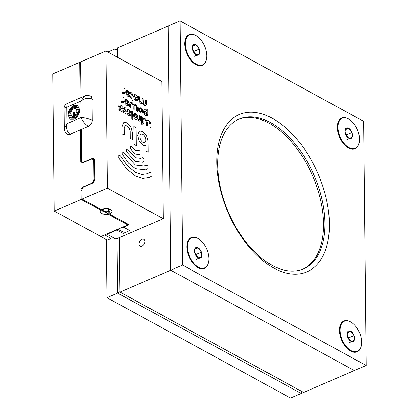 <?xml version="1.0" encoding="UTF-8"?>
<svg xmlns="http://www.w3.org/2000/svg" width="419" height="419" viewBox="0 0 419 419"><rect width="100%" height="100%" fill="white"/><g stroke="black" fill="none" stroke-linecap="round" stroke-linejoin="round"><path stroke-width="0.63" d="M216.775 162.425A85.607 48.981 -113.3 0 1 272.303 118.315A85.607 48.981 -113.3 0 1 329.402 223.992A85.607 48.981 -113.3 0 1 273.874 268.102A85.607 48.981 -113.3 0 1 216.775 162.425M324.95 223.29A81.537 46.65 66.7 0 0 294.918 143.628A81.537 46.65 66.7 0 0 239.04 119.101A81.537 46.65 66.7 0 0 217.686 164.657A81.537 46.65 66.7 0 0 247.718 244.319A81.537 46.65 66.7 0 0 303.597 268.846A81.537 46.65 66.7 0 0 324.95 223.29M349.97 321.583A16.765 9.595 66.7 0 0 339.573 328.051A16.765 9.595 66.7 0 0 339.448 330.408A16.765 9.595 66.7 0 0 349.085 350.116A16.765 9.595 66.7 0 0 360.927 347M344.188 321.326A16.367 9.365 66.7 0 0 343.999 321.404A16.367 9.365 66.7 0 0 340.108 326.731L339.49 329.292A13.722 7.851 66.7 0 0 339.463 329.413M197.323 238.139A16.765 9.595 66.7 0 0 186.926 244.607A16.765 9.595 66.7 0 0 186.801 246.964A16.765 9.595 66.7 0 0 196.438 266.673A16.765 9.595 66.7 0 0 208.28 263.556M191.541 237.882A16.367 9.365 66.7 0 0 191.347 237.961A16.367 9.365 66.7 0 0 187.461 243.287L186.843 245.848A13.722 7.851 66.7 0 0 186.816 245.969M195.196 35.128A16.765 9.595 66.7 0 0 184.8 41.601A16.765 9.595 66.7 0 0 184.674 43.953A16.765 9.595 66.7 0 0 194.311 63.662A16.765 9.595 66.7 0 0 206.153 60.551M189.414 34.871A16.367 9.365 66.7 0 0 189.22 34.95A16.367 9.365 66.7 0 0 185.334 40.276L184.716 42.838A13.722 7.851 66.7 0 0 184.69 42.958M347.843 118.572A16.765 9.595 66.7 0 0 337.447 125.045A16.765 9.595 66.7 0 0 337.321 127.397A16.765 9.595 66.7 0 0 346.963 147.106A16.765 9.595 66.7 0 0 358.8 143.995M342.061 118.315A16.367 9.365 66.7 0 0 341.873 118.394A16.367 9.365 66.7 0 0 337.981 123.72L337.363 126.281A13.722 7.851 66.7 0 0 337.337 126.402M238.332 119.415A81.537 46.65 -113.3 0 1 293.897 144.723A81.537 46.65 -113.3 0 1 323.536 223.903A81.537 46.65 -113.3 0 1 302.885 269.139M366.164 365.468L363.608 121.306L180.018 20.95L182.574 265.112L366.164 365.468L354.354 370.558L170.763 270.203L354.354 370.558L303.576 392.451L119.986 292.095L170.763 270.203L168.208 26.041L170.763 270.203L182.574 265.112M180.018 20.95L117.425 47.934L117.524 57.303M193.248 62.813A13.722 7.851 66.7 0 0 193.353 62.876L195.642 64.18A16.367 9.365 66.7 0 0 195.851 64.301A16.367 9.365 66.7 0 0 202.183 65.013A16.367 9.365 66.7 0 0 202.372 64.929M345.895 146.257A13.722 7.851 66.7 0 0 346.005 146.315L348.289 147.624A16.367 9.365 66.7 0 0 348.503 147.745A16.367 9.365 66.7 0 0 354.83 148.457A16.367 9.365 66.7 0 0 355.019 148.373M195.374 265.819A13.722 7.851 66.7 0 0 195.479 265.882L197.768 267.191A16.367 9.365 66.7 0 0 197.978 267.312A16.367 9.365 66.7 0 0 204.31 268.024A16.367 9.365 66.7 0 0 204.498 267.94M348.021 349.263A13.722 7.851 66.7 0 0 348.131 349.326L350.415 350.635A16.367 9.365 66.7 0 0 350.624 350.755A16.367 9.365 66.7 0 0 356.957 351.468A16.367 9.365 66.7 0 0 357.145 351.379M194.426 250.761A5.751 3.289 66.7 0 0 194.961 253.553A5.751 3.289 66.7 0 0 198.26 257.858A5.751 3.289 66.7 0 0 201.508 257.13A5.751 3.289 66.7 0 0 201.455 252.102A5.751 3.289 66.7 0 0 198.156 247.797A5.751 3.289 66.7 0 0 194.908 248.525A5.751 3.289 66.7 0 0 194.426 250.761M194.599 251.18L194.961 253.553L198.26 257.858L201.508 257.13L201.455 252.102L198.156 247.797L194.908 248.525L194.599 251.18M187.461 243.287A16.367 9.365 66.7 0 0 197.768 267.191M198.061 238.511A16.367 9.365 66.7 0 0 191.729 237.798A16.367 9.365 66.7 0 0 188.021 251.683A16.367 9.365 66.7 0 0 198.36 267.149A16.367 9.365 66.7 0 0 204.687 267.861A16.367 9.365 66.7 0 0 208.395 253.972A16.367 9.365 66.7 0 0 198.061 238.511M196.139 255.663L196.123 254.401L194.73 252.589M196.176 259.429L201.508 257.13M196.123 254.401L201.455 252.102M194.767 249.263L198.156 247.797M347.079 334.205A5.751 3.289 66.7 0 0 347.608 336.996A5.751 3.289 66.7 0 0 350.913 341.302A5.751 3.289 66.7 0 0 354.16 340.574A5.751 3.289 66.7 0 0 354.107 335.546A5.751 3.289 66.7 0 0 350.803 331.24A5.751 3.289 66.7 0 0 347.555 331.968A5.751 3.289 66.7 0 0 347.079 334.205M347.246 334.624L347.608 336.996L350.913 341.302L354.16 340.574L354.107 335.546L350.803 331.24L347.555 331.968L347.246 334.624M340.108 326.731A16.367 9.365 66.7 0 0 350.415 350.635M350.708 321.949A16.367 9.365 66.7 0 0 344.376 321.237A16.367 9.365 66.7 0 0 340.668 335.127A16.367 9.365 66.7 0 0 351.007 350.588A16.367 9.365 66.7 0 0 357.339 351.3A16.367 9.365 66.7 0 0 361.047 337.415A16.367 9.365 66.7 0 0 350.708 321.949M348.786 339.107L348.77 337.845L347.382 336.033M348.828 342.873L354.16 340.574M348.77 337.845L354.107 335.546M347.414 332.702L350.803 331.24M344.952 131.194A5.751 3.289 66.7 0 0 345.481 133.986A5.751 3.289 66.7 0 0 348.786 138.291A5.751 3.289 66.7 0 0 352.033 137.563A5.751 3.289 66.7 0 0 351.981 132.535A5.751 3.289 66.7 0 0 348.681 128.23A5.751 3.289 66.7 0 0 345.429 128.958A5.751 3.289 66.7 0 0 344.952 131.194M345.12 131.613L345.481 133.986L348.786 138.291L352.033 137.563L351.981 132.535L348.681 128.23L345.429 128.958L345.12 131.613M337.981 123.72A16.367 9.365 66.7 0 0 348.289 147.624M348.582 118.944A16.367 9.365 66.7 0 0 342.25 118.231A16.367 9.365 66.7 0 0 338.542 132.116A16.367 9.365 66.7 0 0 348.88 147.582A16.367 9.365 66.7 0 0 355.212 148.295A16.367 9.365 66.7 0 0 358.921 134.405A16.367 9.365 66.7 0 0 348.582 118.944M346.66 136.096L346.649 134.834L345.256 133.022M346.702 139.862L352.033 137.563M346.649 134.834L351.981 132.535M345.287 129.696L348.681 128.23M192.3 47.75A5.751 3.289 66.7 0 0 192.834 50.542A5.751 3.289 66.7 0 0 196.134 54.847A5.751 3.289 66.7 0 0 199.386 54.124A5.751 3.289 66.7 0 0 199.334 49.096A5.751 3.289 66.7 0 0 196.029 44.791A5.751 3.289 66.7 0 0 192.782 45.514A5.751 3.289 66.7 0 0 192.3 47.75M192.473 48.175L192.834 50.542L196.134 54.847L199.386 54.124L199.334 49.096L196.029 44.791L192.782 45.514L192.473 48.175M185.334 40.276A16.367 9.365 66.7 0 0 195.642 64.18M195.935 35.5A16.367 9.365 66.7 0 0 189.603 34.787A16.367 9.365 66.7 0 0 185.895 48.672A16.367 9.365 66.7 0 0 196.233 64.138A16.367 9.365 66.7 0 0 202.566 64.851A16.367 9.365 66.7 0 0 206.268 50.966A16.367 9.365 66.7 0 0 195.935 35.5M194.013 52.653L193.997 51.39L192.609 49.578M194.049 56.424L199.386 54.124M193.997 51.39L199.334 49.096M192.64 46.252L196.029 44.791M144.958 241.37A3.918 2.593 -61.3 0 0 143.885 239.202A3.918 2.593 -61.3 0 0 140.732 240.066A3.918 2.593 -61.3 0 0 139.05 243.916A3.918 2.593 -61.3 0 0 140.124 246.079A3.918 2.593 -61.3 0 0 143.277 245.215A3.918 2.593 -61.3 0 0 144.958 241.37M119.415 237.594L119.986 292.095L119.253 237.662M117.362 57.214L117.425 47.934M106.384 239.558L106.992 297.694L290.582 398.05L301.214 393.467L117.624 293.111L117.053 238.61M106.992 297.694L117.624 293.111L119.818 291.792M115.141 55.999L115.063 48.95L117.304 50.175M107.898 52.04L115.063 48.95L117.294 50.38M301.214 393.467L301.334 391.226M108.338 208.882A2.603 1.262 -0.6 0 1 108.725 209.71A2.666 2.666 0 0 1 103.566 209.762L103.566 209.762A2.603 1.262 -0.6 0 1 103.943 208.924M108.725 209.71L108.877 209.107M74.42 117.236L74.367 112.36L73.43 112.769L73.482 117.639L74.42 117.236M68.931 114.549L70.738 118.189L73.959 118.174C76.981 116.54 78.615 113.9 78.866 110.265L77.059 106.62L73.838 106.636C70.816 108.27 69.182 110.909 68.931 114.549M69.774 114.204C69.978 111.187 71.34 108.998 73.849 107.636L76.52 107.62L78.023 110.647C77.971 112.769 77.127 114.617 75.504 116.194L75.137 115.335L77.086 111.051L75.928 108.715L73.859 108.725C71.921 109.773 70.869 111.47 70.711 113.8L71.859 116.142L72.78 116.377L72.445 117.54L71.261 117.236L69.879 114.261C70.083 111.239 71.44 109.05 73.954 107.693L76.572 107.652M67.993 114.953C68.292 110.626 70.235 107.494 73.828 105.546L77.656 105.53L79.804 109.862C79.505 114.183 77.562 117.32 73.969 119.263L70.141 119.284L67.993 114.953M80.479 130.775L81.359 130.398M91.593 96.716L90.562 96.15A5.018 3.321 118.7 0 1 91.934 98.926C88.451 97.543 84.769 98.276 80.898 101.12L84.664 95.998L67.066 103.587C65.097 104.561 64.086 106.122 64.023 108.264L64.238 128.46L66.899 123.689L81.071 117.582L80.898 101.12L66.726 107.227L67.066 103.587M92.966 99.486L91.934 98.926L92.159 120.321C88.671 118.629 84.973 117.713 81.071 117.582C82.721 121.342 85.177 124.265 88.425 126.339L89.457 126.905M93.191 120.887L92.159 120.321A5.018 3.321 118.7 0 1 88.425 126.339L70.004 134.284C67.024 132.09 65.987 128.56 66.899 123.689L66.726 107.227L64.023 108.264M70.79 118.221L74.063 118.231C77.086 116.592 78.72 113.958 78.971 110.323L77.112 106.646M70.193 119.31L68.098 115.01C68.391 110.684 70.34 107.547 73.933 105.604L77.704 105.557M75.561 116.142L75.137 115.335M75.242 115.393L77.19 111.108L75.975 108.741M71.911 116.168L72.765 116.43M71.314 117.262L69.879 114.261M74.373 112.465L73.535 112.821L73.587 117.598M111.045 236.4L111.066 238.421L104.671 234.928L127.816 224.945L108.149 214.198L106.505 212.197A3.766 1.823 179.4 0 1 103.315 211.605A3.766 1.823 179.4 0 1 102.388 210.422A3.766 1.823 179.4 0 1 102.487 209.998L100.864 210.212L81.197 199.465L81.097 189.99A2.488 1.65 118.7 0 1 82.952 187.005L83.318 187.204M108.149 214.198A5.96 2.886 -0.6 0 1 101.676 213.428A5.96 2.886 -0.6 0 1 100.864 210.212M106.499 211.705L106.505 212.197M103.739 210.228A3.766 1.823 -0.6 0 1 103.299 210.024A3.766 1.823 -0.6 0 1 102.582 209.437M127.816 224.945L127.811 224.081M102.487 209.998L102.482 209.458M82.952 187.005L91.049 183.512A3.766 2.493 118.7 0 0 93.846 179.002L93.662 161.373A3.761 2.493 118.7 0 0 92.636 159.293A3.761 2.493 118.7 0 0 90.792 159.304L82.695 162.792A2.488 1.65 118.7 0 1 81.48 162.797A2.488 1.65 118.7 0 1 80.799 161.425L80.469 129.77M80.647 62.782L79.762 62.295L80.134 97.952M111.066 238.421L107.29 240.05L54.271 211.071L52.836 73.901L79.762 62.295M54.271 211.071L81.197 199.465M108.715 209.751L109.411 209.448M94.511 160.325A3.761 2.493 -61.3 0 0 94.385 160.252L92.636 159.293M107.133 233.865L107.138 234.263L115.953 239.087L163.263 218.692L161.823 81.522L105.981 50.992L107.416 188.162L163.263 218.692M116.875 229.664L116.88 230.068L107.138 234.263L106.976 233.933M122.741 231.911A11.674 7.725 -61.3 0 0 123.05 231.932L123.066 233.451L129.712 230.586L123.521 227.203L129.11 224.794L109.307 213.968L107.851 212.072L108.626 211.736L110.082 213.638L109.307 213.968M107.84 211.118L107.851 212.072M81.014 97.575L80.642 61.918L105.981 50.992M104.792 208.693A3.766 1.823 179.4 0 0 103.676 209.029L101.466 209.683L82.077 199.083L107.416 188.162M101.466 209.683L102.241 209.348A5.96 2.886 -0.6 0 1 104.446 208.741A5.96 2.886 -0.6 0 1 107.819 208.709A5.96 2.886 -0.6 0 1 111.978 210.82A5.96 2.886 -0.6 0 1 110.082 213.638L108.626 211.736A3.766 1.823 179.4 0 0 109.914 210.343A3.766 1.823 179.4 0 0 107.468 208.667M123.066 233.451L116.88 230.068M139.794 131.011L142.832 131.393L146.566 135.457L148.153 141.234L148.268 152.197L146.022 150.966L145.964 145.754L142.984 145.346L139.249 141.276L137.662 135.499L139.145 131.404L139.794 131.011L142.837 131.393L146.566 135.463L148.148 141.234L148.263 152.197M140.946 158.335L135.285 157.691L127.449 149.138L126.475 149.138L127.449 149.138L135.29 157.691L140.946 158.335L142.072 157.659L144.016 158.722L144.047 161.315L142.601 162.184L135.327 161.357L126.507 151.73L126.638 149.044M142.596 162.19L144.042 161.32L144.016 158.722L142.23 157.565M144.251 166.039L135.363 165.018L123.605 152.186L122.636 152.191L123.605 152.186L135.363 165.018L144.251 166.039L146.022 164.976L147.97 166.039L147.996 168.632L145.906 169.889L135.405 168.684L128.528 163.132L122.662 154.784L122.798 152.097M145.906 169.889L147.996 168.632L147.97 166.039L146.179 164.877M147.561 173.738L141.858 174.519L135.442 172.35L127.507 165.945L120.74 156.308L119.761 155.239L118.792 155.245L119.761 155.239L120.74 156.308L127.507 165.945L135.442 172.35L141.863 174.514L147.561 173.738L149.971 172.288L151.924 173.351L151.95 175.943L149.216 177.588L142.753 178.468L135.478 176.017L126.486 168.757L118.818 157.832L118.954 155.145M149.216 177.588L151.95 175.943L151.924 173.351L150.133 172.193M133.844 126.48L136.091 127.706L136.28 145.644L134.033 144.414L133.844 126.475L136.091 127.706L136.28 145.639M124.061 122.411L127.098 122.788L130.833 126.857L132.42 132.634L132.493 139.611L130.241 138.38L130.168 131.404L129.267 128.109L127.13 125.779L125.024 125.794L124.176 128.13L124.249 135.107L122.002 133.876L121.929 126.899L123.411 122.804L124.061 122.411L127.098 122.788L130.833 126.863L132.414 132.634L132.488 139.611M125.401 125.564L124.176 128.13L124.249 135.101M139.291 154.485L140.093 154.003L140.061 151.416L139.087 150.342L138.118 150.348L139.087 150.342L140.066 151.411L140.093 154.003L139.291 154.485L135.248 154.024L130.409 148.787L130.361 146.184L132.31 147.216L135.211 150.358L137.636 150.636L138.28 150.248M137.636 150.636L135.211 150.358L132.31 147.216L130.534 146.079M150.992 127.769L150.96 124.789L150.285 122.317L148.687 120.583L147.111 120.588L148.687 120.583L150.285 122.317L150.96 124.789L150.992 127.769L150.033 127.245L150.002 124.265L149.614 122.856L148.703 121.861L147.802 121.866L147.436 122.861L147.467 125.847L146.509 125.318L146.477 122.338L146.09 120.929L145.178 119.934L144.277 119.939L143.916 120.934L143.947 123.919L142.984 123.39L142.952 120.41L143.586 118.661L145.163 118.656L146.938 120.751L147.388 120.415M147.797 121.866L147.436 122.861L147.467 125.841M144.277 119.939L143.911 120.939L143.942 123.914M146.938 120.751L145.163 118.656L143.864 118.493M141.323 116.555L142.282 117.079L142.345 123.045L141.386 122.516L141.323 116.555L142.282 117.079L142.345 123.039M141.868 123.207L141.528 123.207L142.214 123.579L142.219 124.485L141.538 124.113L141.528 123.207L142.214 123.579M138.485 119.666L139.386 119.661L139.752 118.661L139.721 115.675L140.679 116.204L140.711 119.185L139.799 121.107L138.5 120.939L138.485 119.666L139.223 119.755M137.191 119.363L137.83 117.608L137.149 115.141L135.557 113.402L133.975 113.408L135.557 113.402L137.149 115.141L137.83 117.608L137.196 119.363L135.62 119.368L134.022 117.629L133.373 114.748L136.824 116.639L135.567 114.68L134.661 114.686L133.975 113.413L134.253 113.24M131.713 111.302L132.671 111.826L132.755 119.494L131.791 118.97L131.713 111.302L132.676 111.826L132.755 119.494M122.657 92.259L123.558 92.253L123.924 91.253L123.893 88.273L124.852 88.797L124.883 91.777L123.972 93.699L122.673 93.537L122.657 92.259L123.401 92.353M129.371 96.333L130.005 94.584L129.33 92.112L127.737 90.373L126.156 90.378L127.737 90.373L129.33 92.112L130.01 94.579L129.377 96.333L127.8 96.339L126.203 94.594L125.553 91.719L129.005 93.61L127.748 91.651L126.842 91.661L126.156 90.384L126.438 90.211M130.618 91.95L132.215 93.688L132.891 96.155L132.943 100.843L131.98 100.319L131.964 98.617L130.681 97.915L130.67 96.637L131.948 97.339L131.933 95.632L131.545 94.223L130.634 93.228L130.618 91.95L132.21 93.688L132.891 96.16L132.938 100.843M137.107 100.879L138.019 98.957L137.338 96.49L135.74 94.752L134.164 94.757L135.746 94.752L137.338 96.49L138.019 98.957L137.385 100.707L135.808 100.717L134.211 98.973L133.556 96.098L137.013 97.988L135.756 96.03L134.85 96.035L134.159 94.757L134.441 94.589M138.914 107.007L140.491 107.002L142.088 108.741L142.764 111.208L142.13 112.962L140.554 112.968L138.956 111.224L138.28 108.757L139.192 106.84M146.901 111.03L145.613 109.804L144.036 109.809L145.613 109.804L146.901 111.03L146.88 108.799L147.839 109.322L147.891 114.01L147.258 115.759L145.676 115.77L144.084 114.026L143.403 111.559L144.319 109.642M147.258 115.759L146.975 115.932L147.258 115.759M138.626 96.328L139.585 96.852L139.616 99.832L140.004 101.246L140.915 102.241L141.816 102.236L142.182 101.236L142.151 98.25L143.109 98.779L143.141 101.759L143.528 103.168L144.44 104.163L145.341 104.158L145.707 103.163L145.676 100.178L146.634 100.701L146.666 103.687L145.754 105.604L144.455 105.441L142.68 103.346L142.23 103.676L140.931 103.519L139.333 101.775L138.658 99.308L138.626 96.328L139.59 96.852L140.009 101.241L140.92 102.236L141.659 102.33M145.184 104.258L144.44 104.163L143.528 103.168L143.109 98.779L142.151 98.256M137.668 111.391L137.636 108.406L136.961 105.939L135.363 104.2L133.787 104.205L135.363 104.2L136.961 105.939L137.636 108.406L137.668 111.391L136.709 110.862L136.678 107.882L136.29 106.473L135.379 105.478L134.478 105.483L134.117 106.478L134.143 109.464L133.184 108.94L133.153 105.955L132.765 104.546L131.854 103.551L130.953 103.556L130.592 104.556L130.623 107.536L129.665 107.013L129.633 104.032L130.262 102.278L131.844 102.273L133.614 104.368L134.07 104.038M134.478 105.483L134.111 106.484L134.143 109.464M130.953 103.556L130.592 104.556L130.618 107.536M133.614 104.368L131.838 102.273L130.539 102.11M128.355 105.431L128.989 103.682L128.314 101.209L126.716 99.476L125.14 99.481L126.716 99.471L128.314 101.209L128.989 103.682L128.355 105.431L126.779 105.436L125.181 103.697L124.532 100.822L127.984 102.707L126.732 100.749L125.826 100.759L125.134 99.481L125.417 99.308M121.641 101.356L122.542 101.351L122.903 100.351L122.872 97.37L123.83 97.894L123.862 100.879L122.95 102.796L121.651 102.634L121.641 101.356L122.379 101.45M122.118 107.327L122.102 106.049L120.342 105.085L119.127 104.907L120.342 105.085L122.102 106.049L122.123 107.327L120.379 106.374L119.729 106.457L121.835 109.003L122.149 110.27L121.73 111.475L118.959 110.26L118.949 108.982L121.217 109.961L119.048 107.4L118.729 106.117L119.211 104.865M118.949 108.987L121.217 109.961M119.724 106.457L121.835 109.003L122.144 110.27L121.725 111.475M125.962 109.427L125.946 108.149L124.186 107.185L122.971 107.007L124.186 107.185L125.946 108.149L125.962 109.427L124.223 108.479L123.574 108.558L125.679 111.103L125.993 112.371L125.574 113.58L122.804 112.36L122.793 111.082L125.061 112.062L122.893 109.5L122.573 108.217L123.06 106.965M122.793 111.087L125.061 112.062M123.568 108.558L125.679 111.103L125.988 112.371L125.569 113.58M130.194 115.854L131.1 113.931L130.424 111.464L128.827 109.726L127.25 109.731L128.827 109.726L130.424 111.464L131.1 113.931L130.466 115.686L128.89 115.686L127.297 113.952L126.643 111.072L130.1 112.962L128.843 111.004L127.936 111.009L127.245 109.736L127.528 109.563M123.521 227.203L123.516 226.799M82.077 199.083L81.977 189.728A2.488 1.65 118.7 0 1 83.826 186.9L91.923 183.412A3.766 2.493 -61.3 0 0 94.725 178.897L94.537 160.723A3.766 2.493 -61.3 0 0 93.505 158.639A3.766 2.493 -61.3 0 0 91.667 158.649L83.57 162.143A2.483 1.645 118.7 0 1 82.354 162.148A2.483 1.645 118.7 0 1 81.674 160.776L81.349 129.392M108.61 210.102L108.626 211.736L108.61 210.102A3.766 1.823 -0.6 0 0 109.506 209.531M93.097 159.545L93.212 159.498A3.766 2.493 118.7 0 1 94.16 159.278M122.95 232.021L117.859 229.24M122.908 227.061A6.898 4.567 -61.3 0 0 122.971 227.098A6.898 4.567 -61.3 0 0 123.94 227.428M140.758 134.394L141.13 134.164L140.758 134.394C139.606 135.63 139.627 137.505 140.821 140.025C142.251 142.36 143.659 143.13 145.058 142.345C146.21 141.103 146.189 139.228 145 136.709C143.57 134.379 142.156 133.603 140.758 134.394C139.606 135.63 139.627 137.505 140.815 140.025C142.245 142.36 143.659 143.13 145.053 142.345L144.681 142.57M125.396 125.564L125.024 125.794M142.209 123.579L142.219 124.485M139.721 115.681L140.679 116.204L140.711 119.185L140.077 120.939M136.819 116.639L133.373 114.754M134.483 116.629L135.604 118.09L136.704 117.844L134.483 116.629L135.604 118.09L136.5 118.085M123.893 88.273L124.852 88.797L124.883 91.782L124.249 93.531M129 93.61L125.553 91.724M126.664 93.599L127.785 95.061L128.89 94.814L126.664 93.599L127.779 95.061L128.523 95.15M130.67 96.637L131.948 97.339M137.008 97.988L133.556 96.103M137.38 100.712L137.102 100.879M134.672 97.978L135.793 99.439L136.898 99.193L134.672 97.978L135.793 99.439L136.531 99.528M138.909 107.007L140.491 107.002L142.083 108.741L142.759 111.208L141.852 113.13M139.6 108.285L139.627 110.695L141.439 111.684C141.983 109.631 141.371 108.5 139.6 108.285L139.627 110.695L141.276 111.779M146.88 108.799L147.839 109.322L147.886 114.01L147.252 115.764M144.723 111.087L144.754 113.491L146.566 114.487L146.54 112.077L144.723 111.087L144.749 113.497L146.404 114.581M145.676 100.183L146.634 100.701M146.634 100.707L146.666 103.687L146.032 105.436M127.984 102.707L124.532 100.822M125.648 102.697L126.763 104.158L127.868 103.912L125.648 102.697L126.763 104.158L127.507 104.252M122.872 97.376L123.83 97.894L123.862 100.879L123.233 102.629M130.094 112.962L126.643 111.077M130.466 115.686L130.189 115.854M127.758 112.952L128.879 114.413L129.979 114.167L127.758 112.952L127.968 113.418M127.963 113.418L128.874 114.413L129.618 114.502M68.58 134.86L67.548 134.295A5.018 3.321 118.7 0 0 70.004 134.284L71.036 134.845M81.988 190.477L81.097 189.99M80.799 161.425L83.035 162.645M100.895 236.557L104.671 234.928M91.049 183.512L91.332 183.669M93.662 161.373L94.547 161.854M93.846 179.002L94.689 179.463M102.241 209.348L103.676 209.029M93.212 159.498L91.667 158.649M83.852 162.294L83.57 162.143M118.624 229.659A11.832 7.83 118.7 0 1 118.258 229.067M118.451 228.984A11.674 7.725 -61.3 0 0 119.033 229.884M191.347 237.961L191.729 237.798M204.31 268.024L204.687 267.861M343.999 321.404L344.376 321.237M356.957 351.468L357.339 351.3M341.873 118.394L342.25 118.231M354.83 148.457L355.212 148.295M189.22 34.95L189.603 34.787M202.183 65.013L202.566 64.851M103.566 209.762L103.399 209.149M90.562 96.15C88.461 95.176 86.497 95.129 84.664 95.998M67.548 134.295C65.563 133.326 64.458 131.377 64.238 128.46M83.166 162.593L82.354 162.148"/></g></svg>
